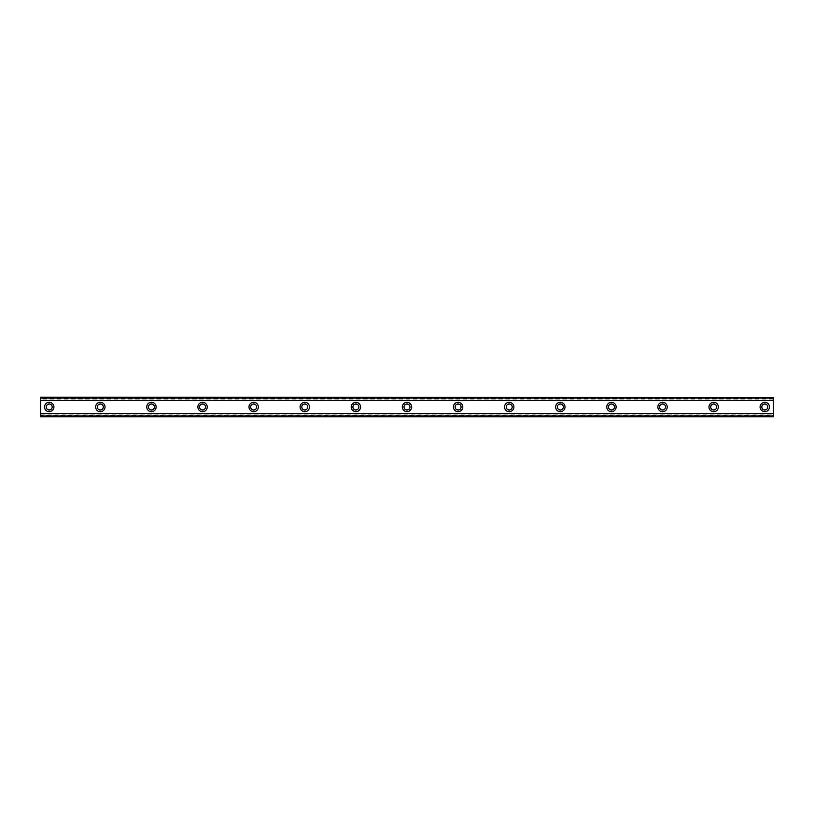 <?xml version="1.0" encoding="UTF-8"?>
<svg xmlns="http://www.w3.org/2000/svg" width="814" height="814" viewBox="0 0 814 814"><rect width="100%" height="100%" fill="white"/><g stroke="black" fill="none" stroke-linecap="round" stroke-linejoin="round"><path stroke-width="0.61" stroke-dasharray="4.07 3.05" d="M49.216 409.981A2.981 2.981 0 0 1 46.235 407A2.981 2.981 0 0 1 49.216 404.019A2.981 2.981 0 0 1 52.198 407A2.981 2.981 0 0 1 49.216 409.981M764.784 409.981A2.981 2.981 0 0 1 761.802 407A2.981 2.981 0 0 1 764.784 404.019A2.981 2.981 0 0 1 767.765 407A2.981 2.981 0 0 1 764.784 409.981M713.675 409.981A2.981 2.981 0 0 1 710.693 407A2.981 2.981 0 0 1 713.675 404.019A2.981 2.981 0 0 1 716.656 407A2.981 2.981 0 0 1 713.675 409.981M662.555 409.981A2.981 2.981 0 0 1 659.574 407A2.981 2.981 0 0 1 662.555 404.019A2.981 2.981 0 0 1 665.537 407A2.981 2.981 0 0 1 662.555 409.981M611.446 409.981A2.981 2.981 0 0 1 608.465 407A2.981 2.981 0 0 1 611.446 404.019A2.981 2.981 0 0 1 614.428 407A2.981 2.981 0 0 1 611.446 409.981M560.337 409.981A2.981 2.981 0 0 1 557.356 407A2.981 2.981 0 0 1 560.337 404.019A2.981 2.981 0 0 1 563.319 407A2.981 2.981 0 0 1 560.337 409.981M509.228 409.981A2.981 2.981 0 0 1 506.237 407A2.981 2.981 0 0 1 509.228 404.019A2.981 2.981 0 0 1 512.21 407A2.981 2.981 0 0 1 509.228 409.981M458.109 409.981A2.981 2.981 0 0 1 455.128 407A2.981 2.981 0 0 1 458.109 404.019A2.981 2.981 0 0 1 461.09 407A2.981 2.981 0 0 1 458.109 409.981M407 409.981A2.981 2.981 0 0 1 404.019 407A2.981 2.981 0 0 1 407 404.019A2.981 2.981 0 0 1 409.981 407A2.981 2.981 0 0 1 407 409.981M355.891 409.981A2.981 2.981 0 0 1 352.91 407A2.981 2.981 0 0 1 355.891 404.019A2.981 2.981 0 0 1 358.872 407A2.981 2.981 0 0 1 355.891 409.981M304.772 409.981A2.981 2.981 0 0 1 301.791 407A2.981 2.981 0 0 1 304.772 404.019A2.981 2.981 0 0 1 307.763 407A2.981 2.981 0 0 1 304.772 409.981M253.663 409.981A2.981 2.981 0 0 1 250.681 407A2.981 2.981 0 0 1 253.663 404.019A2.981 2.981 0 0 1 256.644 407A2.981 2.981 0 0 1 253.663 409.981M202.554 409.981A2.981 2.981 0 0 1 199.572 407A2.981 2.981 0 0 1 202.554 404.019A2.981 2.981 0 0 1 205.535 407A2.981 2.981 0 0 1 202.554 409.981M151.445 409.981A2.981 2.981 0 0 1 148.463 407A2.981 2.981 0 0 1 151.445 404.019A2.981 2.981 0 0 1 154.426 407A2.981 2.981 0 0 1 151.445 409.981M100.326 409.981A2.981 2.981 0 0 1 97.344 407A2.981 2.981 0 0 1 100.326 404.019A2.981 2.981 0 0 1 103.307 407A2.981 2.981 0 0 1 100.326 409.981M40.7 413.624L40.7 416.799L773.3 416.799L40.7 416.799L40.7 415.781L773.3 415.791L773.3 413.624L773.3 416.799L773.3 415.781L40.7 415.791L40.7 413.624L773.3 413.624M49.216 402.32A4.681 4.681 0 0 0 44.536 407A4.681 4.681 0 0 0 49.216 411.681A4.681 4.681 0 0 0 53.907 407A4.681 4.681 0 0 0 49.216 402.32M764.784 402.32A4.681 4.681 0 0 0 760.093 407A4.681 4.681 0 0 0 764.784 411.681A4.681 4.681 0 0 0 769.464 407A4.681 4.681 0 0 0 764.784 402.32M713.675 402.32A4.681 4.681 0 0 0 708.984 407A4.681 4.681 0 0 0 713.675 411.681A4.681 4.681 0 0 0 718.355 407A4.681 4.681 0 0 0 713.675 402.32M662.555 402.32A4.681 4.681 0 0 0 657.875 407A4.681 4.681 0 0 0 662.555 411.681A4.681 4.681 0 0 0 667.246 407A4.681 4.681 0 0 0 662.555 402.32M611.446 402.32A4.681 4.681 0 0 0 606.766 407A4.681 4.681 0 0 0 611.446 411.681A4.681 4.681 0 0 0 616.127 407A4.681 4.681 0 0 0 611.446 402.32M560.337 402.32A4.681 4.681 0 0 0 555.647 407A4.681 4.681 0 0 0 560.337 411.681A4.681 4.681 0 0 0 565.018 407A4.681 4.681 0 0 0 560.337 402.32M509.228 402.32A4.681 4.681 0 0 0 504.538 407A4.681 4.681 0 0 0 509.228 411.681A4.681 4.681 0 0 0 513.909 407A4.681 4.681 0 0 0 509.228 402.32M458.109 402.32A4.681 4.681 0 0 0 453.429 407A4.681 4.681 0 0 0 458.109 411.681A4.681 4.681 0 0 0 462.8 407A4.681 4.681 0 0 0 458.109 402.32M407 402.32A4.681 4.681 0 0 0 402.32 407A4.681 4.681 0 0 0 407 411.681A4.681 4.681 0 0 0 411.681 407A4.681 4.681 0 0 0 407 402.32M355.891 402.32A4.681 4.681 0 0 0 351.2 407A4.681 4.681 0 0 0 355.891 411.681A4.681 4.681 0 0 0 360.571 407A4.681 4.681 0 0 0 355.891 402.32M304.772 402.32A4.681 4.681 0 0 0 300.091 407A4.681 4.681 0 0 0 304.772 411.681A4.681 4.681 0 0 0 309.462 407A4.681 4.681 0 0 0 304.772 402.32M253.663 402.32A4.681 4.681 0 0 0 248.982 407A4.681 4.681 0 0 0 253.663 411.681A4.681 4.681 0 0 0 258.353 407A4.681 4.681 0 0 0 253.663 402.32M202.554 402.32A4.681 4.681 0 0 0 197.873 407A4.681 4.681 0 0 0 202.554 411.681A4.681 4.681 0 0 0 207.234 407A4.681 4.681 0 0 0 202.554 402.32M151.445 402.32A4.681 4.681 0 0 0 146.754 407A4.681 4.681 0 0 0 151.445 411.681A4.681 4.681 0 0 0 156.125 407A4.681 4.681 0 0 0 151.445 402.32M100.326 402.32A4.681 4.681 0 0 0 95.645 407A4.681 4.681 0 0 0 100.326 411.681A4.681 4.681 0 0 0 105.016 407A4.681 4.681 0 0 0 100.326 402.32M773.3 398.565L40.7 398.565L40.7 415.435L773.3 415.435L773.3 397.201L40.7 397.201L40.7 400.376L773.3 400.376L773.3 397.201L773.3 400.376M40.7 400.376L40.7 397.201L773.3 397.201L40.7 397.201L40.7 398.565M773.3 415.435L773.3 416.799L40.7 416.799L40.7 415.435M40.7 398.209L773.3 398.209L40.7 398.219M773.3 413.746L40.7 413.746M40.7 400.254L773.3 400.254M773.3 399.949L40.7 399.949M40.7 414.051L773.3 414.051"/><path stroke-width="1.22" d="M49.216 409.981A2.981 2.981 0 0 1 46.235 407A2.981 2.981 0 0 1 49.216 404.019A2.981 2.981 0 0 1 52.198 407A2.981 2.981 0 0 1 49.216 409.981M764.784 409.981A2.981 2.981 0 0 1 761.802 407A2.981 2.981 0 0 1 764.784 404.019A2.981 2.981 0 0 1 767.765 407A2.981 2.981 0 0 1 764.784 409.981M713.675 409.981A2.981 2.981 0 0 1 710.693 407A2.981 2.981 0 0 1 713.675 404.019A2.981 2.981 0 0 1 716.656 407A2.981 2.981 0 0 1 713.675 409.981M662.555 409.981A2.981 2.981 0 0 1 659.574 407A2.981 2.981 0 0 1 662.555 404.019A2.981 2.981 0 0 1 665.537 407A2.981 2.981 0 0 1 662.555 409.981M611.446 409.981A2.981 2.981 0 0 1 608.465 407A2.981 2.981 0 0 1 611.446 404.019A2.981 2.981 0 0 1 614.428 407A2.981 2.981 0 0 1 611.446 409.981M560.337 409.981A2.981 2.981 0 0 1 557.356 407A2.981 2.981 0 0 1 560.337 404.019A2.981 2.981 0 0 1 563.319 407A2.981 2.981 0 0 1 560.337 409.981M509.228 409.981A2.981 2.981 0 0 1 506.237 407A2.981 2.981 0 0 1 509.228 404.019A2.981 2.981 0 0 1 512.21 407A2.981 2.981 0 0 1 509.228 409.981M458.109 409.981A2.981 2.981 0 0 1 455.128 407A2.981 2.981 0 0 1 458.109 404.019A2.981 2.981 0 0 1 461.09 407A2.981 2.981 0 0 1 458.109 409.981M407 409.981A2.981 2.981 0 0 1 404.019 407A2.981 2.981 0 0 1 407 404.019A2.981 2.981 0 0 1 409.981 407A2.981 2.981 0 0 1 407 409.981M355.891 409.981A2.981 2.981 0 0 1 352.91 407A2.981 2.981 0 0 1 355.891 404.019A2.981 2.981 0 0 1 358.872 407A2.981 2.981 0 0 1 355.891 409.981M304.772 409.981A2.981 2.981 0 0 1 301.791 407A2.981 2.981 0 0 1 304.772 404.019A2.981 2.981 0 0 1 307.763 407A2.981 2.981 0 0 1 304.772 409.981M253.663 409.981A2.981 2.981 0 0 1 250.681 407A2.981 2.981 0 0 1 253.663 404.019A2.981 2.981 0 0 1 256.644 407A2.981 2.981 0 0 1 253.663 409.981M202.554 409.981A2.981 2.981 0 0 1 199.572 407A2.981 2.981 0 0 1 202.554 404.019A2.981 2.981 0 0 1 205.535 407A2.981 2.981 0 0 1 202.554 409.981M151.445 409.981A2.981 2.981 0 0 1 148.463 407A2.981 2.981 0 0 1 151.445 404.019A2.981 2.981 0 0 1 154.426 407A2.981 2.981 0 0 1 151.445 409.981M100.326 409.981A2.981 2.981 0 0 1 97.344 407A2.981 2.981 0 0 1 100.326 404.019A2.981 2.981 0 0 1 103.307 407A2.981 2.981 0 0 1 100.326 409.981M49.216 402.32A4.681 4.681 0 0 0 44.536 407A4.681 4.681 0 0 0 49.216 411.681A4.681 4.681 0 0 0 53.907 407A4.681 4.681 0 0 0 49.216 402.32M764.784 402.32A4.681 4.681 0 0 0 760.093 407A4.681 4.681 0 0 0 764.784 411.681A4.681 4.681 0 0 0 769.464 407A4.681 4.681 0 0 0 764.784 402.32M713.675 402.32A4.681 4.681 0 0 0 708.984 407A4.681 4.681 0 0 0 713.675 411.681A4.681 4.681 0 0 0 718.355 407A4.681 4.681 0 0 0 713.675 402.32M662.555 402.32A4.681 4.681 0 0 0 657.875 407A4.681 4.681 0 0 0 662.555 411.681A4.681 4.681 0 0 0 667.246 407A4.681 4.681 0 0 0 662.555 402.32M611.446 402.32A4.681 4.681 0 0 0 606.766 407A4.681 4.681 0 0 0 611.446 411.681A4.681 4.681 0 0 0 616.127 407A4.681 4.681 0 0 0 611.446 402.32M560.337 402.32A4.681 4.681 0 0 0 555.647 407A4.681 4.681 0 0 0 560.337 411.681A4.681 4.681 0 0 0 565.018 407A4.681 4.681 0 0 0 560.337 402.32M509.228 402.32A4.681 4.681 0 0 0 504.538 407A4.681 4.681 0 0 0 509.228 411.681A4.681 4.681 0 0 0 513.909 407A4.681 4.681 0 0 0 509.228 402.32M458.109 402.32A4.681 4.681 0 0 0 453.429 407A4.681 4.681 0 0 0 458.109 411.681A4.681 4.681 0 0 0 462.8 407A4.681 4.681 0 0 0 458.109 402.32M407 402.32A4.681 4.681 0 0 0 402.32 407A4.681 4.681 0 0 0 407 411.681A4.681 4.681 0 0 0 411.681 407A4.681 4.681 0 0 0 407 402.32M355.891 402.32A4.681 4.681 0 0 0 351.2 407A4.681 4.681 0 0 0 355.891 411.681A4.681 4.681 0 0 0 360.571 407A4.681 4.681 0 0 0 355.891 402.32M304.772 402.32A4.681 4.681 0 0 0 300.091 407A4.681 4.681 0 0 0 304.772 411.681A4.681 4.681 0 0 0 309.462 407A4.681 4.681 0 0 0 304.772 402.32M253.663 402.32A4.681 4.681 0 0 0 248.982 407A4.681 4.681 0 0 0 253.663 411.681A4.681 4.681 0 0 0 258.353 407A4.681 4.681 0 0 0 253.663 402.32M202.554 402.32A4.681 4.681 0 0 0 197.873 407A4.681 4.681 0 0 0 202.554 411.681A4.681 4.681 0 0 0 207.234 407A4.681 4.681 0 0 0 202.554 402.32M151.445 402.32A4.681 4.681 0 0 0 146.754 407A4.681 4.681 0 0 0 151.445 411.681A4.681 4.681 0 0 0 156.125 407A4.681 4.681 0 0 0 151.445 402.32M100.326 402.32A4.681 4.681 0 0 0 95.645 407A4.681 4.681 0 0 0 100.326 411.681A4.681 4.681 0 0 0 105.016 407A4.681 4.681 0 0 0 100.326 402.32M40.7 416.799L40.7 413.573L773.3 413.573L773.3 416.799L40.7 416.799M40.7 397.568L773.3 397.568L40.7 397.201L40.7 413.573M773.3 397.568L773.3 413.573M773.3 415.934L40.7 415.934M40.7 400.427L773.3 400.427M40.7 398.066L773.3 398.066M40.7 416.432L773.3 416.432"/></g></svg>
